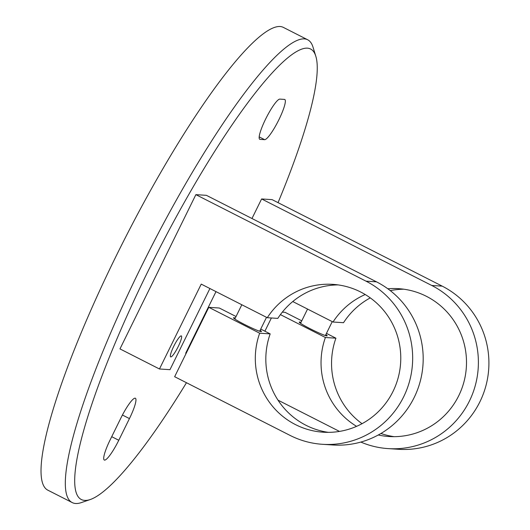 <?xml version="1.0" encoding="UTF-8"?>
<svg xmlns="http://www.w3.org/2000/svg" width="530" height="530" viewBox="0 0 530 530"><rect width="100%" height="100%" fill="white"/><g stroke="black" fill="none" stroke-linecap="round" stroke-linejoin="round"><path stroke-width="0.79" d="M278.038 202.645A252.711 44.315 117 0 0 315.8 56.2A252.711 44.315 117 0 0 307.314 48.144A252.711 44.315 117 0 0 148.062 271.128A252.711 44.315 117 0 0 84.773 500.393A252.711 44.315 117 0 0 90.358 499.499A252.711 44.315 117 0 0 186.467 382.72M90.358 499.499L81.388 502.579A259.634 45.534 -63 0 1 75.651 503.5A259.634 45.534 -63 0 1 72.279 502.606A259.634 45.534 -63 0 1 144.995 259.236A259.634 45.534 -63 0 1 304.286 38.862A259.634 45.534 -63 0 1 307.658 39.757A259.634 45.534 -63 0 1 313.005 47.13L315.8 56.2M135.077 398.176A22.498 3.948 -63 0 1 135.369 398.249A22.498 3.948 -63 0 1 129.439 418.587L118.773 440.271A22.498 3.948 -63 0 1 104.297 460.047A22.498 3.948 -63 0 1 110.227 439.714L120.893 418.031A22.498 3.948 -63 0 1 135.077 398.176M72.279 502.606L47.978 490.243A259.634 45.534 -63 0 1 120.694 246.881A259.634 45.534 -63 0 1 279.979 26.5A259.634 45.534 -63 0 1 283.358 27.394L307.658 39.757M264.649 139.675L260.044 139.37A22.498 3.948 -63 0 1 259.753 139.297A22.498 3.948 -63 0 1 266.053 118.203A22.498 3.948 -63 0 1 279.86 99.103L284.464 99.408A22.498 3.948 -63 0 1 284.756 99.481A22.498 3.948 -63 0 1 278.455 120.575A22.498 3.948 -63 0 1 264.649 139.675L259.197 136.906M380.918 433.487A74.081 72.729 -86.3 0 0 394.194 436.667M378.254 434.998A74.081 72.729 -86.3 0 0 388.927 436.515A74.081 72.729 -86.3 0 0 463.949 381.878A74.081 72.729 -86.3 0 0 426.385 296.303A74.081 72.729 -86.3 0 0 398.613 288.671A74.081 72.729 -86.3 0 0 387.827 288.777M280.41 314.621L325.394 337.504L335.907 338.186A74.081 72.729 -86.3 0 0 362.043 423.689M325.394 337.504A74.081 72.729 -86.3 0 0 356.591 426.345M325.851 334.609A15.575 1.153 -153.8 0 1 327.169 335.848A15.575 1.153 -153.8 0 1 310.235 328.772A15.575 1.153 -153.8 0 1 299.218 322.088A15.575 1.153 -153.8 0 1 301 322.379M282.318 312.144L285.034 312.316L301.769 320.829M326.453 333.383L335.907 338.186M403.853 289.208A74.081 72.729 -86.3 0 0 390.279 290.625M370.284 297.88A74.081 72.729 -86.3 0 0 343.533 322.704L333.012 322.015A74.081 72.729 -86.3 0 1 365.223 294.528M264.894 331.197L271.393 317.974M277.998 400.15L339.478 431.413M360.837 442.073A86.198 84.621 -86.3 0 0 388.132 448.605L398.653 449.294A86.198 84.621 -86.3 0 0 485.944 385.721A86.198 84.621 -86.3 0 0 442.239 286.147L272.115 199.638L261.601 198.949L431.718 285.458L442.239 286.147M388.132 448.605A86.198 84.621 -86.3 0 0 475.423 385.032A86.198 84.621 -86.3 0 0 431.718 285.458M186.109 353.417L185.699 353.205L216.001 291.626M251.975 218.512L261.601 198.949M292.759 301.543L333.012 322.015M209.906 288.525L169.978 369.675L159.464 368.986L119.972 348.906L195.875 194.643L365.998 281.158A86.198 84.621 -86.3 0 1 409.697 380.732A86.198 84.621 -86.3 0 1 322.406 444.299A86.198 84.621 -86.3 0 1 290.089 435.415L174.648 376.711L208.794 307.327L259.667 333.198L270.181 333.887A74.081 72.729 -86.3 0 0 305.942 425.265A74.081 72.729 -86.3 0 0 328.467 432.361M259.667 333.198A74.081 72.729 -86.3 0 0 295.422 424.576A74.081 72.729 -86.3 0 0 323.201 432.208A74.081 72.729 -86.3 0 0 398.222 377.572A74.081 72.729 -86.3 0 0 360.658 291.997A74.081 72.729 -86.3 0 0 332.886 284.365A74.081 72.729 -86.3 0 0 267.286 317.709L277.806 318.397A74.081 72.729 -86.3 0 1 338.127 284.901M260.124 330.303A15.575 1.153 -153.8 0 1 261.442 331.541A15.575 1.153 -153.8 0 1 244.509 324.466A15.575 1.153 -153.8 0 1 233.492 317.781A15.575 1.153 -153.8 0 1 235.274 318.073M178.232 346.554A11.773 2.067 -63 0 1 170.667 356.902A11.773 2.067 -63 0 1 173.767 346.262A11.773 2.067 -63 0 1 181.333 335.914A11.773 2.067 -63 0 1 178.232 346.554M208.794 307.327L219.307 308.016L236.042 316.523M260.727 329.077L270.181 333.887M322.406 444.299L332.926 444.988A86.198 84.621 -86.3 0 0 420.217 381.421A86.198 84.621 -86.3 0 0 376.512 281.847L206.395 195.331L195.875 194.643M159.464 368.986L201.228 284.113L267.286 317.709M129.439 418.587L122.423 415.023M118.773 440.271L111.717 436.68M260.044 139.37L259.521 139.105M365.998 281.158L376.512 281.847M307.552 309.063L300.536 323.327M332.244 321.617L325.387 335.556M241.826 304.763L234.81 319.02M266.517 317.318L259.66 331.25"/></g></svg>
